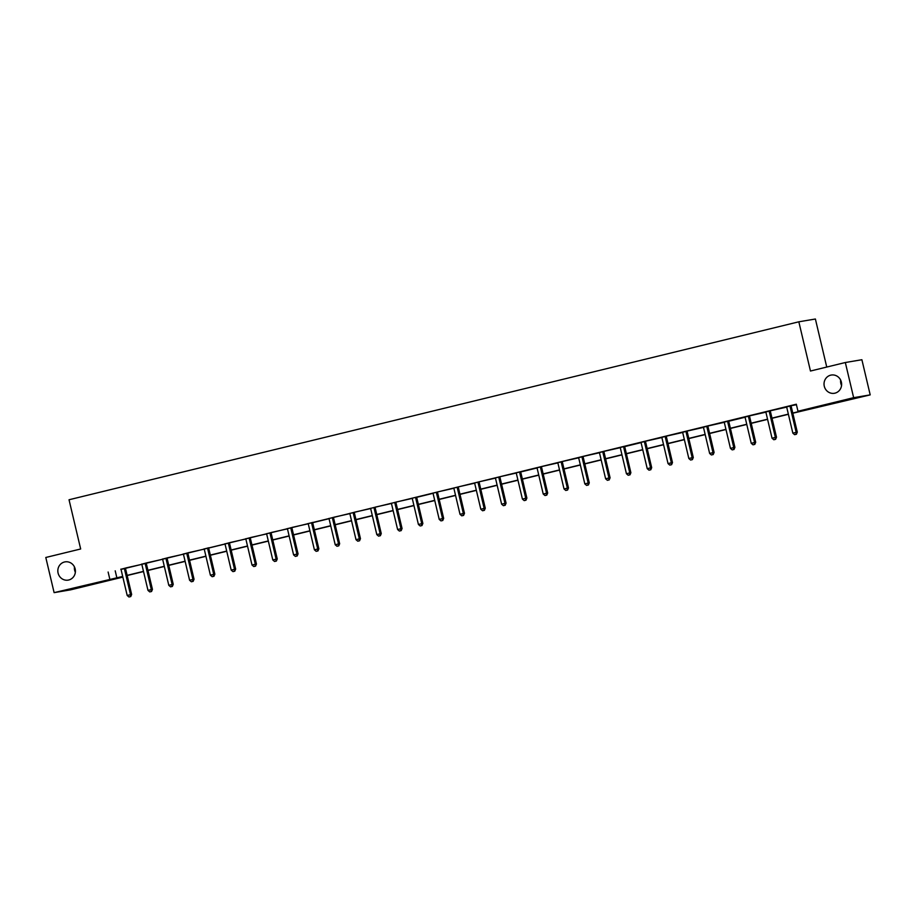 <?xml version="1.0" encoding="UTF-8"?>
<svg xmlns="http://www.w3.org/2000/svg" width="916" height="916" viewBox="0 0 916 916"><rect width="100%" height="100%" fill="white"/><g stroke="black" fill="none" stroke-linecap="round" stroke-linejoin="round"><path stroke-width="1.37" d="M75.352 572.271A9.252 8.782 80.4 0 1 74.448 566.924M75.158 568.916A9.252 8.782 80.4 0 1 68.162 580.114A9.252 8.782 80.4 0 1 58.086 573.072A9.252 8.782 80.4 0 1 65.082 561.874A9.252 8.782 80.4 0 1 75.158 568.916M841.552 385.441A9.252 8.782 80.4 0 1 840.648 380.083M841.357 382.087A9.252 8.782 80.4 0 1 834.362 393.285A9.252 8.782 80.4 0 1 824.285 386.243A9.252 8.782 80.4 0 1 831.281 375.045A9.252 8.782 80.4 0 1 841.357 382.087M826.747 367.053L815.389 319.008L798.832 321.802L69.032 499.758L80.665 548.982L45.8 557.478L54.113 592.641L122.687 576.439M798.832 321.802L810.465 371.026L845.331 362.518L861.887 359.725L870.2 394.876L792.821 413.219M122.847 577.114L70.669 589.835L54.113 592.641M845.331 362.518L853.643 397.67L870.2 394.876M146.388 563.019L141.637 564.187M187.998 552.875L183.246 554.043M229.595 542.73L224.844 543.898M271.205 532.585L266.453 533.753M312.803 522.441L308.051 523.609M354.412 512.296L349.66 513.464M396.01 502.151L391.258 503.319M437.619 492.007L432.867 493.174M479.217 481.862L474.465 483.03M520.826 471.717L516.074 472.885M562.424 461.572L557.672 462.74M604.033 451.428L599.282 452.596M645.631 441.283L640.879 442.451M687.24 431.138L682.489 432.306M728.838 420.994L724.087 422.161M770.448 410.849L765.696 412.017M792.775 413.047L805.061 410.047L797.973 411.25L796.313 404.219L120.958 569.431M125.607 568.012L141.762 564.359M146.4 562.939L162.556 559.287M167.204 557.867L183.36 554.214M188.009 552.795L204.165 549.142M208.768 548.02L224.97 544.07M229.607 542.65L245.763 538.997M250.411 537.577L266.567 533.925M271.216 532.505L287.372 528.853M292.021 527.433L308.177 523.78M312.78 522.658L328.97 518.708M333.619 517.288L349.775 513.636M354.423 512.216L370.579 508.563M375.228 507.143L391.384 503.491M396.021 502.071L412.177 498.418M416.791 497.296L432.982 493.346M437.63 491.926L453.786 488.274M458.435 486.854L474.591 483.201M479.228 481.782L495.384 478.129M500.033 476.709L516.189 473.057M520.792 471.935L536.994 467.984M541.642 466.565L557.787 462.912M562.435 461.492L578.591 457.84M583.24 456.42L599.396 452.767M604.045 451.348L620.201 447.695M624.804 446.573L640.994 442.623M645.643 441.203L661.799 437.55M666.447 436.13L682.603 432.478M687.252 431.058L703.408 427.406M708.057 425.986L724.201 422.333M728.815 421.211L745.006 417.261M749.654 415.841L765.81 412.189M770.459 410.769L786.615 407.116M791.264 405.696L796.428 404.723M791.252 405.777L786.489 406.944M749.643 415.921L744.891 417.089M708.045 426.066L703.282 427.234M666.436 436.211L661.684 437.379M624.838 446.355L620.075 447.523M583.229 456.5L578.477 457.668M541.631 466.645L536.868 467.813M500.022 476.789L495.27 477.957M458.424 486.934L453.66 488.102M416.814 497.079L412.063 498.247M375.216 507.224L370.465 508.391M333.607 517.368L328.855 518.536M292.009 527.513L287.258 528.681M250.4 537.658L245.648 538.826M208.802 547.802L204.05 548.97M167.193 557.947L162.441 559.115M125.595 568.092L120.843 569.26M108.122 572.031L109.783 579.061M797.973 411.25L853.643 397.67M122.733 576.611L119.24 577.458L122.79 576.862M788.39 414.295L772.016 418.291M767.585 419.368L751.212 423.364M746.78 424.44L730.418 428.436M725.976 429.512L709.614 433.508M705.183 434.585L688.809 438.581M684.378 439.657L668.004 443.653M663.573 444.729L647.211 448.725M642.769 449.802L626.407 453.798M621.975 454.874L605.602 458.87M601.171 459.947L584.797 463.943M580.366 465.019L564.004 469.015M559.562 470.091L543.199 474.087M538.768 475.164L522.395 479.16M517.964 480.236L501.59 484.232M497.159 485.308L480.797 489.304M476.366 490.381L459.992 494.377M455.561 495.453L439.188 499.449M434.757 500.525L418.383 504.521M413.952 505.598L397.59 509.594M393.159 510.67L376.785 514.666M372.354 515.742L355.981 519.738M351.549 520.815L335.176 524.811M330.745 525.887L314.383 529.883M309.952 530.959L293.578 534.955M289.147 536.032L272.773 540.028M268.342 541.104L251.969 545.1M247.538 546.176L231.175 550.173M226.744 551.249L210.371 555.245M205.94 556.321L189.566 560.317M185.135 561.394L168.773 565.39M164.33 566.466L147.968 570.462M143.537 571.538L127.164 575.534M127.129 575.362L143.491 571.366M147.923 570.29L164.296 566.294M168.727 565.218L185.101 561.222M189.532 560.145L205.894 556.149M210.337 555.073L226.699 551.077M231.13 550.001L247.503 546.005M251.934 544.928L268.308 540.932M272.739 539.856L289.101 535.86M293.544 534.784L309.906 530.788M314.337 529.711L330.71 525.715M335.142 524.639L351.515 520.643M355.946 519.567L372.308 515.571M376.751 514.494L393.113 510.498M397.544 509.422L413.918 505.426M418.349 504.35L434.722 500.354M439.153 499.277L455.515 495.281M459.958 494.205L476.32 490.209M480.751 489.133L497.125 485.137M501.556 484.06L517.929 480.064M522.36 478.988L538.722 474.992M543.154 473.916L559.527 469.919M563.958 468.843L580.332 464.847M584.763 463.771L601.136 459.775M605.568 458.698L621.93 454.702M626.361 453.626L642.734 449.63M647.165 448.554L663.539 444.558M667.97 443.481L684.344 439.485M688.775 438.409L705.137 434.413M709.568 433.337L725.941 429.341M730.373 428.264L746.746 424.268M751.177 423.192L767.551 419.196M771.982 418.12L788.344 414.124M115.21 570.828L116.87 577.859M790.13 405.971L790.096 406.2A1.443 1.374 -99.6 0 0 790.13 406.738L796.176 432.341L792.844 433.154L786.798 407.551A1.443 1.374 -99.6 0 0 786.569 407.059L786.443 406.864M790.096 406.2L791.218 406.006A1.443 1.374 -99.6 0 0 791.241 406.555L797.298 432.146L796.176 432.341L795.947 434.356L794.607 434.676L795.947 434.356M796.393 434.276L797.298 432.146M792.844 433.154L794.607 434.676M769.326 411.044L769.303 411.273A1.443 1.374 -99.6 0 0 769.326 411.811L775.371 437.413L772.039 438.226L765.994 412.624A1.443 1.374 -99.6 0 0 765.776 412.131L765.639 411.937M769.303 411.273L770.413 411.078A1.443 1.374 -99.6 0 0 770.448 411.627L776.493 437.218L775.371 437.413L775.142 439.428L773.814 439.749L775.142 439.428M775.589 439.348L776.493 437.218M772.039 438.226L773.814 439.749M748.521 416.116L748.498 416.345A1.443 1.374 -99.6 0 0 748.521 416.883L754.578 442.485L751.235 443.298L745.189 417.696A1.443 1.374 -99.6 0 0 744.971 417.204L744.845 417.009M748.498 416.345L749.62 416.15A1.443 1.374 -99.6 0 0 749.643 416.7L755.689 442.291L754.578 442.485L754.337 444.5L753.009 444.821L754.337 444.5M754.784 444.42L755.689 442.291M751.235 443.298L753.009 444.821M727.728 421.188L727.693 421.417A1.443 1.374 -99.6 0 0 727.716 421.955L733.773 447.558L730.441 448.371L724.384 422.768A1.443 1.374 -99.6 0 0 724.167 422.276L724.041 422.081M728.85 420.913L728.815 421.223A1.443 1.374 -99.6 0 0 728.838 421.772L734.895 447.363L733.773 447.558L733.544 449.573L732.205 449.893L733.544 449.573M733.991 449.493L734.895 447.363M730.441 448.371L732.205 449.893M706.923 426.261L706.889 426.49A1.443 1.374 -99.6 0 0 706.923 427.028L712.969 452.63L709.637 453.443L703.591 427.841A1.443 1.374 -99.6 0 0 703.362 427.348L703.236 427.154M706.889 426.49L708.011 426.295A1.443 1.374 -99.6 0 0 708.034 426.845L714.091 452.435L712.969 452.63L712.74 454.645L711.4 454.966L712.74 454.645M713.186 454.565L714.091 452.435M709.637 453.443L711.4 454.966M686.118 431.333L686.095 431.562A1.443 1.374 -99.6 0 0 686.118 432.1L692.164 457.702L688.832 458.515L682.786 432.913A1.443 1.374 -99.6 0 0 682.569 432.421L682.431 432.226M686.095 431.562L687.206 431.367A1.443 1.374 -99.6 0 0 687.24 431.917L693.286 457.508L692.164 457.702L691.935 459.718L690.607 460.038L691.935 459.718M692.382 459.637L693.286 457.508M688.832 458.515L690.607 460.038M665.314 436.405L665.291 436.634A1.443 1.374 -99.6 0 0 665.314 437.172L671.371 462.775L668.027 463.588L661.982 437.985A1.443 1.374 -99.6 0 0 661.764 437.493L661.638 437.298M665.291 436.634L666.413 436.44A1.443 1.374 -99.6 0 0 666.436 436.989L672.481 462.58L671.371 462.775L671.13 464.79L669.802 465.11L671.13 464.79M671.577 464.71L672.481 462.58M668.027 463.588L669.802 465.11M644.52 441.478L644.486 441.707A1.443 1.374 -99.6 0 0 644.509 442.245L650.566 467.847L647.234 468.66L641.177 443.058A1.443 1.374 -99.6 0 0 640.96 442.565L640.834 442.371M644.486 441.707L645.608 441.512A1.443 1.374 -99.6 0 0 645.631 442.062L651.688 467.652L650.566 467.847L650.337 469.862L648.997 470.183L650.337 469.862M650.784 469.782L651.688 467.652M647.234 468.66L648.997 470.183M623.716 446.55L623.682 446.779A1.443 1.374 -99.6 0 0 623.716 447.317L629.761 472.919L626.43 473.732L620.384 448.13A1.443 1.374 -99.6 0 0 620.155 447.638L620.029 447.443M624.849 446.275L624.804 446.584A1.443 1.374 -99.6 0 0 624.827 447.134L630.884 472.725L629.761 472.919L629.532 474.935L628.193 475.255L629.532 474.935M629.979 474.854L630.884 472.725M626.43 473.732L628.193 475.255M602.911 451.622L602.888 451.851A1.443 1.374 -99.6 0 0 602.911 452.39L608.957 477.992L605.625 478.805L599.579 453.202A1.443 1.374 -99.6 0 0 599.362 452.71L599.224 452.515M602.888 451.851L603.999 451.657A1.443 1.374 -99.6 0 0 604.033 452.206L610.079 477.797L608.957 477.992L608.728 480.007L607.4 480.327L608.728 480.007M609.174 479.927L610.079 477.797M605.625 478.805L607.4 480.327M582.107 456.695L582.084 456.924A1.443 1.374 -99.6 0 0 582.107 457.462L588.164 483.064L584.82 483.877L578.775 458.275A1.443 1.374 -99.6 0 0 578.557 457.782L578.431 457.588M582.084 456.924L583.206 456.729A1.443 1.374 -99.6 0 0 583.229 457.279L589.274 482.869L588.164 483.064L587.923 485.079L586.595 485.4L587.923 485.079M588.37 484.999L589.274 482.869M584.82 483.877L586.595 485.4M561.313 461.767L561.279 461.996A1.443 1.374 -99.6 0 0 561.313 462.534L567.359 488.136L564.027 488.949L557.97 463.347A1.443 1.374 -99.6 0 0 557.752 462.855L557.626 462.66M561.279 461.996L562.401 461.801A1.443 1.374 -99.6 0 0 562.424 462.351L568.481 487.942L567.359 488.136L567.13 490.152L565.79 490.472L567.13 490.152M567.577 490.071L568.481 487.942M564.027 488.949L565.79 490.472M540.509 466.839L540.474 467.068A1.443 1.374 -99.6 0 0 540.509 467.607L546.554 493.209L543.222 494.022L537.177 468.42A1.443 1.374 -99.6 0 0 536.948 467.927L536.822 467.733M540.474 467.068L541.596 466.874A1.443 1.374 -99.6 0 0 541.619 467.423L547.676 493.014L546.554 493.209L546.325 495.224L544.986 495.545L546.325 495.224M546.772 495.144L547.676 493.014M543.222 494.022L544.986 495.545M519.704 471.912L519.681 472.141A1.443 1.374 -99.6 0 0 519.704 472.679L525.75 498.281L522.418 499.094L516.372 473.492A1.443 1.374 -99.6 0 0 516.155 473L516.017 472.805M520.838 471.637L520.792 471.946A1.443 1.374 -99.6 0 0 520.826 472.496L526.872 498.086L525.75 498.281L525.521 500.296L524.192 500.617L525.521 500.296M525.967 500.216L526.872 498.086M522.418 499.094L524.192 500.617M498.899 476.984L498.877 477.213A1.443 1.374 -99.6 0 0 498.899 477.751L504.956 503.353L501.613 504.166L495.567 478.564A1.443 1.374 -99.6 0 0 495.35 478.072L495.224 477.877M498.877 477.213L499.999 477.018A1.443 1.374 -99.6 0 0 500.022 477.568L506.067 503.159L504.956 503.353L504.716 505.369L503.388 505.689L504.716 505.369M505.163 505.288L506.067 503.159M501.613 504.166L503.388 505.689M478.106 482.056L478.072 482.285A1.443 1.374 -99.6 0 0 478.106 482.824L484.152 508.426L480.82 509.239L474.763 483.637A1.443 1.374 -99.6 0 0 474.545 483.144L474.419 482.95M478.072 482.285L479.194 482.091A1.443 1.374 -99.6 0 0 479.217 482.64L485.274 508.231L484.152 508.426L483.923 510.441L482.583 510.762L483.923 510.441M484.369 510.361L485.274 508.231M480.82 509.239L482.583 510.762M457.302 487.129L457.267 487.358A1.443 1.374 -99.6 0 0 457.302 487.896L463.347 513.498L460.015 514.311L453.97 488.709A1.443 1.374 -99.6 0 0 453.741 488.217L453.615 488.022M457.267 487.358L458.389 487.163A1.443 1.374 -99.6 0 0 458.412 487.713L464.469 513.303L463.347 513.498L463.118 515.513L461.779 515.834L463.118 515.513M463.565 515.433L464.469 513.303M460.015 514.311L461.779 515.834M436.497 492.201L436.474 492.43A1.443 1.374 -99.6 0 0 436.497 492.968L442.543 518.571L439.211 519.383L433.165 493.781A1.443 1.374 -99.6 0 0 432.947 493.289L432.81 493.094M436.474 492.43L437.585 492.236A1.443 1.374 -99.6 0 0 437.619 492.785L443.665 518.376L442.543 518.571L442.314 520.586L440.985 520.906L442.314 520.586M442.76 520.506L443.665 518.376M439.211 519.383L440.985 520.906M415.692 497.274L415.669 497.502A1.443 1.374 -99.6 0 0 415.692 498.041L421.749 523.643L418.406 524.456L412.36 498.854A1.443 1.374 -99.6 0 0 412.143 498.361L412.017 498.167M416.826 496.999L416.791 497.308A1.443 1.374 -99.6 0 0 416.814 497.857L422.86 523.448L421.749 523.643L421.509 525.658L420.181 525.979L421.509 525.658M421.955 525.578L422.86 523.448M418.406 524.456L420.181 525.979M394.899 502.346L394.865 502.575A1.443 1.374 -99.6 0 0 394.899 503.113L400.945 528.715L397.613 529.528L391.556 503.926A1.443 1.374 -99.6 0 0 391.338 503.434L391.212 503.239M394.865 502.575L395.987 502.38A1.443 1.374 -99.6 0 0 396.01 502.93L402.067 528.521L400.945 528.715L400.716 530.73L399.376 531.051L400.716 530.73M401.162 530.65L402.067 528.521M397.613 529.528L399.376 531.051M374.094 507.418L374.06 507.647A1.443 1.374 -99.6 0 0 374.094 508.185L380.14 533.788L376.808 534.601L370.762 508.998A1.443 1.374 -99.6 0 0 370.533 508.506L370.408 508.311M374.06 507.647L375.182 507.453A1.443 1.374 -99.6 0 0 375.205 508.002L381.262 533.593L380.14 533.788L379.911 535.803L378.571 536.123L379.911 535.803M380.358 535.723L381.262 533.593M376.808 534.601L378.571 536.123M353.29 512.491L353.267 512.72A1.443 1.374 -99.6 0 0 353.29 513.258L359.335 538.86L356.003 539.673L349.958 514.071A1.443 1.374 -99.6 0 0 349.74 513.578L349.603 513.384M353.267 512.72L354.377 512.525A1.443 1.374 -99.6 0 0 354.412 513.075L360.457 538.665L359.335 538.86L359.106 540.875L357.778 541.196L359.106 540.875M359.553 540.795L360.457 538.665M356.003 539.673L357.778 541.196M332.485 517.563L332.462 517.792A1.443 1.374 -99.6 0 0 332.485 518.33L338.542 543.932L335.21 544.745L329.153 519.143A1.443 1.374 -99.6 0 0 328.936 518.651L328.81 518.456M332.462 517.792L333.584 517.597A1.443 1.374 -99.6 0 0 333.607 518.147L339.653 543.738L338.542 543.932L338.302 545.947L336.974 546.268L338.302 545.947M338.748 545.867L339.653 543.738M335.21 544.745L336.974 546.268M311.692 522.635L311.658 522.864A1.443 1.374 -99.6 0 0 311.692 523.402L317.738 549.005L314.406 549.818L308.349 524.215A1.443 1.374 -99.6 0 0 308.131 523.723L308.005 523.528M312.814 522.36L312.78 522.67A1.443 1.374 -99.6 0 0 312.803 523.219L318.86 548.81L317.738 549.005L317.509 551.02L316.169 551.34L317.509 551.02M317.955 550.94L318.86 548.81M314.406 549.818L316.169 551.34M290.887 527.708L290.853 527.937A1.443 1.374 -99.6 0 0 290.887 528.475L296.933 554.077L293.601 554.89L287.555 529.288A1.443 1.374 -99.6 0 0 287.326 528.795L287.2 528.601M290.853 527.937L291.975 527.742A1.443 1.374 -99.6 0 0 291.998 528.292L298.055 553.882L296.933 554.077L296.704 556.092L295.364 556.413L296.704 556.092M297.15 556.012L298.055 553.882M293.601 554.89L295.364 556.413M270.083 532.78L270.06 533.009A1.443 1.374 -99.6 0 0 270.083 533.547L276.128 559.149L272.796 559.962L266.751 534.36A1.443 1.374 -99.6 0 0 266.533 533.868L266.407 533.673M270.06 533.009L271.17 532.814A1.443 1.374 -99.6 0 0 271.205 533.364L277.25 558.955L276.128 559.149L275.899 561.165L274.571 561.485L275.899 561.165M276.346 561.084L277.25 558.955M272.796 559.962L274.571 561.485M249.278 537.852L249.255 538.081A1.443 1.374 -99.6 0 0 249.278 538.619L255.335 564.222L252.003 565.035L245.946 539.432A1.443 1.374 -99.6 0 0 245.728 538.94L245.602 538.745M249.255 538.081L250.377 537.887A1.443 1.374 -99.6 0 0 250.4 538.436L256.446 564.027L255.335 564.222L255.095 566.237L253.766 566.557L255.095 566.237M255.541 566.157L256.446 564.027M252.003 565.035L253.766 566.557M228.485 542.925L228.45 543.154A1.443 1.374 -99.6 0 0 228.485 543.692L234.53 569.294L231.198 570.107L225.141 544.505A1.443 1.374 -99.6 0 0 224.924 544.012L224.798 543.818M228.45 543.154L229.572 542.959A1.443 1.374 -99.6 0 0 229.595 543.509L235.652 569.099L234.53 569.294L234.301 571.309L232.962 571.63L234.301 571.309M234.748 571.229L235.652 569.099M231.198 570.107L232.962 571.63M207.68 547.997L207.646 548.226A1.443 1.374 -99.6 0 0 207.68 548.764L213.726 574.366L210.394 575.179L204.348 549.577A1.443 1.374 -99.6 0 0 204.119 549.085L203.993 548.89M208.814 547.722L208.768 548.031A1.443 1.374 -99.6 0 0 208.791 548.581L214.848 574.172L213.726 574.366L213.497 576.382L212.157 576.702L213.497 576.382M213.943 576.301L214.848 574.172M210.394 575.179L212.157 576.702M186.875 553.069L186.853 553.298A1.443 1.374 -99.6 0 0 186.875 553.837L192.921 579.439L189.589 580.252L183.544 554.649A1.443 1.374 -99.6 0 0 183.326 554.157L183.2 553.962M186.853 553.298L187.963 553.104A1.443 1.374 -99.6 0 0 187.998 553.653L194.043 579.244L192.921 579.439L192.692 581.454L191.364 581.774L192.692 581.454M193.139 581.374L194.043 579.244M189.589 580.252L191.364 581.774M166.082 558.142L166.048 558.371A1.443 1.374 -99.6 0 0 166.071 558.909L172.128 584.511L168.796 585.324L162.739 559.722A1.443 1.374 -99.6 0 0 162.521 559.229L162.395 559.035M166.048 558.371L167.17 558.176A1.443 1.374 -99.6 0 0 167.193 558.726L173.239 584.316L172.128 584.511L171.887 586.526L170.559 586.847L171.887 586.526M172.334 586.446L173.239 584.316M168.796 585.324L170.559 586.847M145.278 563.214L145.243 563.443A1.443 1.374 -99.6 0 0 145.278 563.981L151.323 589.583L147.991 590.396L141.934 564.794A1.443 1.374 -99.6 0 0 141.717 564.302L141.591 564.107M145.243 563.443L146.365 563.248A1.443 1.374 -99.6 0 0 146.388 563.798L152.445 589.389L151.323 589.583L151.094 591.599L149.755 591.919L151.094 591.599M151.541 591.518L152.445 589.389M147.991 590.396L149.755 591.919M124.473 568.286L124.439 568.515A1.443 1.374 -99.6 0 0 124.473 569.054L130.519 594.656L127.187 595.469L121.141 569.866A1.443 1.374 -99.6 0 0 120.912 569.374L120.786 569.18M124.439 568.515L125.561 568.321A1.443 1.374 -99.6 0 0 125.595 568.87L131.641 594.461L130.519 594.656L130.29 596.671L128.95 596.992L130.29 596.671M130.736 596.591L131.641 594.461M127.187 595.469L128.95 596.992M790.13 406.738L791.241 406.555M769.326 411.811L770.448 411.627M748.521 416.883L749.643 416.7M727.693 421.417L728.815 421.223M727.716 421.955L728.838 421.772M706.923 427.028L708.034 426.845M686.118 432.1L687.24 431.917M665.314 437.172L666.436 436.989M644.509 442.245L645.631 442.062M623.682 446.779L624.804 446.584M623.716 447.317L624.827 447.134M602.911 452.39L604.033 452.206M582.107 457.462L583.229 457.279M561.313 462.534L562.424 462.351M540.509 467.607L541.619 467.423M519.681 472.141L520.792 471.946M519.704 472.679L520.826 472.496M498.899 477.751L500.022 477.568M478.106 482.824L479.217 482.64M457.302 487.896L458.412 487.713M436.497 492.968L437.619 492.785M415.669 497.502L416.791 497.308M415.692 498.041L416.814 497.857M394.899 503.113L396.01 502.93M374.094 508.185L375.205 508.002M353.29 513.258L354.412 513.075M332.485 518.33L333.607 518.147M311.658 522.864L312.78 522.67M311.692 523.402L312.803 523.219M290.887 528.475L291.998 528.292M270.083 533.547L271.205 533.364M249.278 538.619L250.4 538.436M228.485 543.692L229.595 543.509M207.646 548.226L208.768 548.031M207.68 548.764L208.791 548.581M186.875 553.837L187.998 553.653M166.071 558.909L167.193 558.726M145.278 563.981L146.388 563.798M124.473 569.054L125.595 568.87"/></g></svg>
